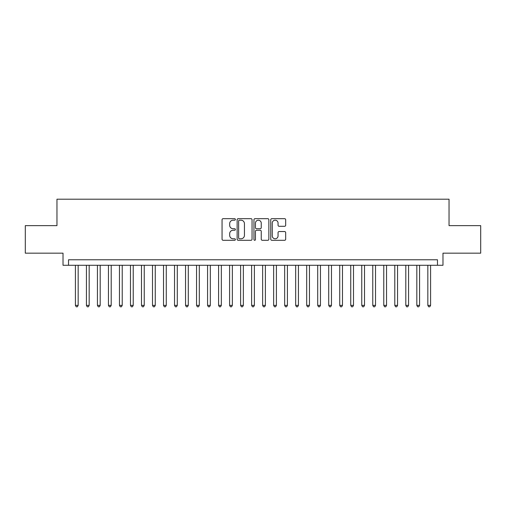 <?xml version="1.0" encoding="UTF-8"?>
<svg xmlns="http://www.w3.org/2000/svg" width="506" height="506" viewBox="0 0 506 506"><rect width="100%" height="100%" fill="white"/><g stroke="black" fill="none" stroke-linecap="round" stroke-linejoin="round"><path stroke-width="0.76" d="M235.379 219.433A0.759 0.759 0 0 0 234.62 218.674L223.14 218.674A1.082 1.082 0 0 0 222.058 219.756L222.058 239.218A1.082 1.082 0 0 0 223.14 240.299L234.62 240.299A0.759 0.759 0 0 0 235.379 239.54A0.759 0.759 0 0 0 234.62 238.781L233.133 238.781A3.46 3.46 0 0 1 229.68 235.322L229.68 233.702A3.46 3.46 0 0 1 233.133 230.243L234.62 230.243A0.759 0.759 0 0 0 235.379 229.484A0.759 0.759 0 0 0 234.62 228.731L233.133 228.731A3.46 3.46 0 0 1 229.68 225.271L229.68 223.652A3.46 3.46 0 0 1 233.133 220.192L234.62 220.192A0.759 0.759 0 0 0 235.379 219.433M284.593 226.296A1.082 1.082 0 0 0 285.675 225.214L285.675 219.756A1.082 1.082 0 0 0 284.593 218.674L271.836 218.674A1.082 1.082 0 0 0 270.754 219.756L270.754 239.218A1.082 1.082 0 0 0 271.836 240.299L284.593 240.299A1.082 1.082 0 0 0 285.675 239.218L285.675 232.621A1.082 1.082 0 0 0 284.593 231.539L279.135 231.539A1.082 1.082 0 0 0 278.053 232.621L278.053 235.891A2.891 2.891 0 0 1 275.163 238.781A2.891 2.891 0 0 1 272.272 235.891L272.272 223.083A2.891 2.891 0 0 1 275.163 220.192A2.891 2.891 0 0 1 278.053 223.083L278.053 225.214A1.082 1.082 0 0 0 279.135 226.296L284.593 226.296M437.475 265.277L442.978 265.277L442.978 253.164L480.7 253.164L480.7 225.632L449.037 225.632L449.037 199.2L56.963 199.2L56.963 225.632L25.3 225.632L25.3 253.164L63.022 253.164L63.022 265.277L437.475 265.277L437.475 259.774L68.525 259.774L68.525 265.277M252.051 219.756A1.082 1.082 0 0 0 250.976 218.674L238.218 218.674A1.082 1.082 0 0 0 237.137 219.756L237.137 239.218A1.082 1.082 0 0 0 238.218 240.299L250.976 240.299A1.082 1.082 0 0 0 252.051 239.218L252.051 219.756M255.024 218.674L267.782 218.674A1.082 1.082 0 0 1 268.863 219.756L268.863 239.218A1.082 1.082 0 0 1 267.782 240.299L262.323 240.299A1.082 1.082 0 0 1 261.241 239.218L261.241 231.324A1.082 1.082 0 0 0 260.16 230.243L256.542 230.243A1.082 1.082 0 0 0 255.46 231.324L255.46 239.54A0.759 0.759 0 0 1 254.701 240.299A0.759 0.759 0 0 1 253.949 239.54L253.949 219.756A1.082 1.082 0 0 1 255.024 218.674M239.408 220.192A0.759 0.759 0 0 0 238.649 220.945L238.649 238.029A0.759 0.759 0 0 0 239.408 238.781L240.976 238.781A3.46 3.46 0 0 0 244.436 235.322L244.436 223.652A3.46 3.46 0 0 0 240.976 220.192L239.408 220.192M261.241 223.133A2.891 2.891 0 0 0 258.351 220.243A2.891 2.891 0 0 0 255.46 223.133L255.46 227.649A1.082 1.082 0 0 0 256.542 228.731L260.16 228.731A1.082 1.082 0 0 0 261.241 227.649L261.241 223.133M75.413 265.277L75.413 305.371L78.164 305.371L78.164 265.277M78.164 305.371L77.336 306.8L76.235 306.8L75.413 305.371M86.425 265.277L86.425 305.371L89.176 305.371L89.176 265.277M89.176 305.371L88.354 306.8L87.247 306.8L86.425 305.371M97.437 265.277L97.437 305.371L100.188 305.371L100.188 265.277M100.188 305.371L99.366 306.8L98.265 306.8L97.437 305.371M108.448 265.277L108.448 305.371L111.206 305.371L111.206 265.277M111.206 305.371L110.378 306.8L109.277 306.8L108.448 305.371M119.467 265.277L119.467 305.371L122.218 305.371L122.218 265.277M122.218 305.371L121.389 306.8L120.289 306.8L119.467 305.371M130.478 265.277L130.478 305.371L133.23 305.371L133.23 265.277M133.23 305.371L132.401 306.8L131.301 306.8L130.478 305.371M141.49 265.277L141.49 305.371L144.242 305.371L144.242 265.277M144.242 305.371L143.419 306.8L142.319 306.8L141.49 305.371M152.502 265.277L152.502 305.371L155.26 305.371L155.26 265.277M155.26 305.371L154.431 306.8L153.331 306.8L152.502 305.371M163.514 265.277L163.514 305.371L166.272 305.371L166.272 265.277M166.272 305.371L165.443 306.8L164.342 306.8L163.514 305.371M174.532 265.277L174.532 305.371L177.283 305.371L177.283 265.277M177.283 305.371L176.455 306.8L175.354 306.8L174.532 305.371M185.544 265.277L185.544 305.371L188.295 305.371L188.295 265.277M188.295 305.371L187.473 306.8L186.372 306.8L185.544 305.371M196.556 265.277L196.556 305.371L199.307 305.371L199.307 265.277M199.307 305.371L198.485 306.8L197.384 306.8L196.556 305.371M207.568 265.277L207.568 305.371L210.325 305.371L210.325 265.277M210.325 305.371L209.497 306.8L208.396 306.8L207.568 305.371M218.586 265.277L218.586 305.371L221.337 305.371L221.337 265.277M221.337 305.371L220.508 306.8L219.408 306.8L218.586 305.371M229.597 265.277L229.597 305.371L232.349 305.371L232.349 265.277M232.349 305.371L231.527 306.8L230.42 306.8L229.597 305.371M240.609 265.277L240.609 305.371L243.361 305.371L243.361 265.277M243.361 305.371L242.538 306.8L241.438 306.8L240.609 305.371M251.621 265.277L251.621 305.371L254.379 305.371L254.379 265.277M254.379 305.371L253.55 306.8L252.45 306.8L251.621 305.371M262.639 265.277L262.639 305.371L265.391 305.371L265.391 265.277M265.391 305.371L264.562 306.8L263.462 306.8L262.639 305.371M273.651 265.277L273.651 305.371L276.402 305.371L276.402 265.277M276.402 305.371L275.58 306.8L274.473 306.8L273.651 305.371M284.663 265.277L284.663 305.371L287.414 305.371L287.414 265.277M287.414 305.371L286.592 306.8L285.492 306.8L284.663 305.371M295.675 265.277L295.675 305.371L298.432 305.371L298.432 265.277M298.432 305.371L297.604 306.8L296.503 306.8L295.675 305.371M306.693 265.277L306.693 305.371L309.444 305.371L309.444 265.277M309.444 305.371L308.616 306.8L307.515 306.8L306.693 305.371M317.705 265.277L317.705 305.371L320.456 305.371L320.456 265.277M320.456 305.371L319.628 306.8L318.527 306.8L317.705 305.371M328.717 265.277L328.717 305.371L331.468 305.371L331.468 265.277M331.468 305.371L330.646 306.8L329.545 306.8L328.717 305.371M339.728 265.277L339.728 305.371L342.486 305.371L342.486 265.277M342.486 305.371L341.658 306.8L340.557 306.8L339.728 305.371M350.74 265.277L350.74 305.371L353.498 305.371L353.498 265.277M353.498 305.371L352.669 306.8L351.569 306.8L350.74 305.371M361.758 265.277L361.758 305.371L364.51 305.371L364.51 265.277M364.51 305.371L363.681 306.8L362.581 306.8L361.758 305.371M372.77 265.277L372.77 305.371L375.522 305.371L375.522 265.277M375.522 305.371L374.699 306.8L373.599 306.8L372.77 305.371M383.782 265.277L383.782 305.371L386.533 305.371L386.533 265.277M386.533 305.371L385.711 306.8L384.611 306.8L383.782 305.371M394.794 265.277L394.794 305.371L397.552 305.371L397.552 265.277M397.552 305.371L396.723 306.8L395.622 306.8L394.794 305.371M405.812 265.277L405.812 305.371L408.563 305.371L408.563 265.277M408.563 305.371L407.735 306.8L406.634 306.8L405.812 305.371M416.824 265.277L416.824 305.371L419.575 305.371L419.575 265.277M419.575 305.371L418.753 306.8L417.646 306.8L416.824 305.371M427.836 265.277L427.836 305.371L430.587 305.371L430.587 265.277M430.587 305.371L429.765 306.8L428.664 306.8L427.836 305.371"/></g></svg>
